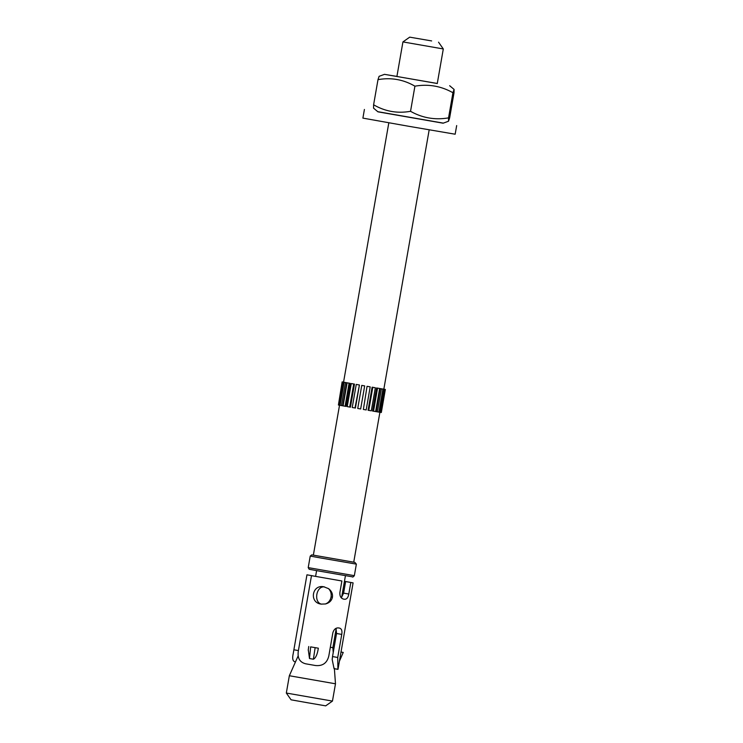 <?xml version="1.0" encoding="UTF-8"?>
<svg xmlns="http://www.w3.org/2000/svg" width="743" height="743" viewBox="0 0 743 743"><rect width="100%" height="100%" fill="white"/><g stroke="black" fill="none" stroke-linecap="round" stroke-linejoin="round"><path stroke-width="1.11" d="M377.778 111.682L443.339 123.124M448.521 121.23L443.125 123.199L377.955 111.831L373.534 108.134L373.608 104.782C385.125 111.469 397.44 113.642 410.535 111.301C422.414 117.998 435.092 120.19 448.549 117.868L448.521 121.23L449.636 117.896L454.019 92.773L454.084 89.42L452.933 92.736C441.054 86.039 428.377 83.857 414.919 86.179C403.393 79.492 391.087 77.318 377.992 79.65L379.097 76.325L384.502 74.346L437.283 83.467M364.404 109.462L362.9 118.118L409.003 126.329L455.162 134.214L456.676 125.567M396.901 76.473L437.274 83.513M396.911 76.418L384.502 74.346M448.549 117.868L452.933 92.736M373.608 104.782L377.992 79.65M410.535 111.301L414.919 86.179M396.892 76.548L402.938 41.914L443.302 48.954L437.255 83.597M336.012 628.346L336.551 633.491L341.752 634.411C342.347 630.881 341.622 628.782 339.588 628.114L338.409 627.909C335.706 627.77 333.848 629.432 332.836 632.887L328.815 655.958C327.059 663.1 322.564 666.276 315.32 665.496L305.735 663.815C299.633 662.264 297.191 657.861 298.398 650.627L311.484 575.658L341.891 580.989L311.484 575.658M298.407 650.58L293.875 649.791A11.712 0.492 99.9 0 0 293.271 653.394C292.11 658.493 292.733 661.307 295.11 661.846L295.092 661.846M341.018 652.029L343.238 652.438L339.43 661.168M343.164 652.428L340.916 652.048M310.658 646.865L318.338 648.202L310.658 646.865L309.497 658.539L308.28 649.754M308.234 650.255L308.735 646.512M318.338 648.202L318.301 648.388C317.354 654.462 315.719 658.066 313.397 659.217L309.497 658.539M341.752 634.411L337.721 657.481L337.935 669.359L334.387 668.728L338.009 669.267L351.16 593.954M342.634 591.716L344.046 590.536M332.437 597.177C331.675 600.688 329.335 602.954 325.434 603.975L321.171 604.105C309.079 602.787 311.884 584.342 323.781 586.775L328.499 588.623C331.545 590.936 332.855 593.787 332.437 597.177L331.081 596.917C331.527 593.629 330.7 590.899 328.601 588.735M324.533 586.924C316.156 585.707 313.388 602.545 321.608 604.161M325.518 603.929C328.508 602.759 330.366 600.428 331.081 596.917M312.738 575.825L306.98 574.822L312.719 575.825M344.446 581.332L353.092 582.874L344.455 581.305M350.807 582.512L348.792 594.047L343.6 593.128L345.616 581.593M343.6 593.128L341.306 597.836M337.721 657.481L332.53 656.561L336.551 633.491M332.53 656.561L332.177 659.468L334.053 668.672M343.238 599.034L344.622 599.276C346.767 599.313 348.161 597.567 348.792 594.047M344.622 599.276L343.387 599.062M341.891 580.989L339.885 592.524C339.662 596.118 340.851 598.301 343.442 599.072L343.415 599.072M293.875 649.791L306.952 574.822M379.896 412.281L353.733 562.191L311.772 554.872L310.23 556.08L321.264 558.077L356.361 564.132L354.838 562.367L313.36 555.142L339.523 405.232M286.324 693.043L291.089 699.813L308.373 702.887L325.685 705.85L332.455 701.086L286.324 693.043L289.343 675.74L335.483 683.792L332.455 701.086M330.329 647.264L332.864 647.682L333.226 652.577M383.825 389.183L385.348 389.434L383.927 389.165M378.874 412.105L381.317 412.495L385.348 389.434M385.273 389.434L381.243 412.495M383.834 389.174L429.185 129.83M384.029 389.23L382.645 388.988L384.029 389.23L379.998 412.3M384.837 389.36L380.815 412.43M380.165 388.57L376.144 411.641L377.37 411.854L378.874 412.114L382.896 389.044L380.165 388.57L381.4 388.793L377.37 411.854M381.4 388.793L382.896 389.044M376.571 387.957L372.54 411.028L373.534 411.204L375.624 411.557L379.654 388.496L376.571 387.957L377.565 388.134L373.534 411.204M377.565 388.134L379.654 388.496M372.104 387.187L368.073 410.257L371.296 410.814L375.326 387.753L372.104 387.187L372.791 387.317L368.76 410.377M372.791 387.317L375.326 387.753M367.061 386.314L363.373 409.449L366.178 409.932L370.2 386.871L367.061 386.314L363.373 409.449M367.395 386.379L370.2 386.871M364.674 385.905L361.757 385.394L357.736 408.464L360.652 408.966L364.674 385.905L360.652 408.966M361.757 385.394L364.646 385.896M359.426 384.985L356.25 384.428L352.228 407.498L355.405 408.046L359.426 384.985L354.996 407.981M356.25 384.428L359.018 384.92M354.476 384.112L351.263 383.546L347.232 406.616L349.693 407.053L350.445 407.183L354.476 384.112L353.724 383.982L349.693 407.053M351.263 383.546L353.724 383.982M350.148 383.342L347.111 382.812L343.09 405.882L345.077 406.235L346.117 406.412L350.148 383.342L349.099 383.165L345.077 406.235M347.111 382.812L349.099 383.165M346.749 382.738L344.102 382.274L340.08 405.334L341.455 405.585L342.727 405.808L346.749 382.738L345.486 382.524L341.455 405.585M344.102 382.274L345.486 382.524M342.43 381.958L344.511 382.339L342.43 381.958L338.409 405.028L340.08 405.325M343.108 382.088L339.077 405.158M342.142 381.902L343.582 382.153L342.142 381.902L338.409 405.019M431.646 40.93L409.709 37.15L431.646 40.93M315.143 647.655L313.397 659.217M309.738 569.379L319.75 571.181L309.134 569.231L308.215 567.615L354.346 575.667C353.241 576.967 352.563 577.348 352.321 576.809L319.75 571.181M449.664 85.714L454.084 89.42M351.067 594.456L353.092 582.874M310.23 556.08L308.215 567.615M356.361 564.132L354.346 575.667M298.222 655.735L289.343 675.74M334.359 668.291L335.483 683.792M316.602 570.624L315.599 576.373M345.439 575.658L341.613 597.586M336.189 628.643L332.864 647.682M409.709 37.15L402.938 41.914M438.546 42.184L443.302 48.954M343.554 382.143L388.821 122.79"/></g></svg>
